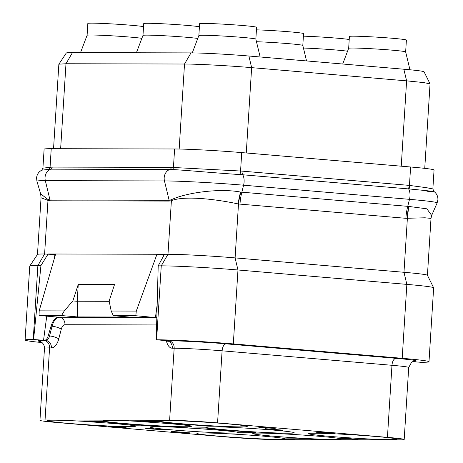 <?xml version="1.0" encoding="UTF-8"?>
<svg xmlns="http://www.w3.org/2000/svg" width="463" height="463" viewBox="0 0 463 463"><rect width="100%" height="100%" fill="white"/><g stroke="black" fill="none" stroke-linecap="round" stroke-linejoin="round"><path stroke-width="0.69" d="M410.044 189.031A4.659 2.419 -83.4 0 1 409.448 185.414L426.637 187.706L432.859 188.985L434.051 170.008A48.945 1.794 -176.4 0 0 410.606 166.993L241.727 152.599A48.945 1.794 -176.4 0 0 174.603 148.982L51.231 148.687A48.945 1.794 -176.4 0 0 44.107 149.167L42.914 168.15L41.78 170.158L50.762 169.163L172.028 169.504C186.19 170.257 218.53 173.26 241.269 174.649L410.091 189.037C434.369 191.398 439.966 192.122 426.886 191.225M424.745 168.358L430.058 83.867L424.067 71.788A42.214 1.545 -176.4 0 0 403.852 69.224L248.88 56.017A42.214 1.545 -176.4 0 0 190.987 52.898L72.454 52.614A42.214 1.545 -176.4 0 0 66.319 52.996L58.859 64.23L53.546 148.692M430.052 83.826L423.57 82.559L406.612 80.857L251.641 67.644C229.694 65.746 197.516 64.016 184.517 64.027L65.983 63.744L58.876 64.189M264.072 436.227A44.28 1.62 3.6 0 1 285.289 438.953A44.28 1.62 3.6 0 1 262.7 438.947A44.28 1.62 3.6 0 1 218.114 436.117A44.28 1.62 3.6 0 1 196.897 433.391A44.28 1.62 3.6 0 1 219.485 433.397A44.28 1.62 3.6 0 1 264.072 436.227M319.464 439.659L399.1 439.85A34.956 1.279 -176.4 0 0 404.187 439.503A34.956 1.279 -176.4 0 0 387.438 437.356L217.569 422.875A34.956 1.279 -176.4 0 0 169.62 420.294L45.044 419.993A34.956 1.279 -176.4 0 0 39.951 420.34A34.956 1.279 -176.4 0 0 56.7 422.488L108.047 426.869M121.347 427.997L226.575 436.968A34.956 1.279 -176.4 0 0 274.518 439.549L293.953 439.595M110.414 427.065L117.868 427.702M329.87 436.383A44.28 1.62 3.6 0 1 308.659 433.657A44.28 1.62 3.6 0 1 331.248 433.663A44.28 1.62 3.6 0 1 375.834 436.493A44.28 1.62 3.6 0 1 397.046 439.219A44.28 1.62 3.6 0 1 374.463 439.213A44.28 1.62 3.6 0 1 329.87 436.383M273.992 436.25A44.28 1.62 3.6 0 1 252.781 433.524A44.28 1.62 3.6 0 1 275.369 433.53A44.28 1.62 3.6 0 1 319.956 436.36A44.28 1.62 3.6 0 1 341.167 439.086A44.28 1.62 3.6 0 1 318.579 439.08A44.28 1.62 3.6 0 1 273.992 436.25M236.257 432.008A44.28 1.62 3.6 0 1 238.323 432.633A44.28 1.62 3.6 0 1 215.735 432.633A44.28 1.62 3.6 0 1 171.148 429.797A44.28 1.62 3.6 0 1 149.937 427.077A44.28 1.62 3.6 0 1 188.175 427.87M227.032 429.936A44.28 1.62 3.6 0 1 205.815 427.21A44.28 1.62 3.6 0 1 228.404 427.216A44.28 1.62 3.6 0 1 272.991 430.046A44.28 1.62 3.6 0 1 294.208 432.772A44.28 1.62 3.6 0 1 271.619 432.766A44.28 1.62 3.6 0 1 227.032 429.936M180.066 423.616A44.28 1.62 3.6 0 1 158.855 420.89A44.28 1.62 3.6 0 1 181.444 420.896A44.28 1.62 3.6 0 1 226.031 423.726A44.28 1.62 3.6 0 1 247.242 426.452A44.28 1.62 3.6 0 1 224.653 426.446A44.28 1.62 3.6 0 1 180.066 423.616M189.292 425.694A44.28 1.62 3.6 0 1 191.364 426.319A44.28 1.62 3.6 0 1 168.775 426.313A44.28 1.62 3.6 0 1 124.188 423.483A44.28 1.62 3.6 0 1 102.971 420.757A44.28 1.62 3.6 0 1 141.209 421.556M133.413 425.561A44.28 1.62 3.6 0 1 135.48 426.186A44.28 1.62 3.6 0 1 112.897 426.18A44.28 1.62 3.6 0 1 68.304 423.35A44.28 1.62 3.6 0 1 47.093 420.624A44.28 1.62 3.6 0 1 85.331 421.417M275.19 428.472L259.315 426.886L258.105 426.88L259.245 427.314L275.19 428.472L258.088 427.112M279.814 429.901L265.444 428.709L271.752 429.884L282.534 430.301L265.426 428.941M282.534 430.301L279.82 429.832M183.099 432.309L174.314 431.643L171.489 431.638L171.484 431.956L186.491 433.165L189.72 433.177L189.726 432.859L182.422 432.286M318.59 432.355L324.65 432.286L317.305 431.962L316.628 432.303L317.375 432.419L333.186 433.547L334.859 433.524L334.124 433.096L324.638 432.465M322.752 432.465L322.381 432.477L322.514 432.824L318.585 432.419M322.375 432.575L319.835 432.338M163.283 429.641L157.524 429.664L166.477 429.907L148.386 428.802L152.541 428.669L145.683 428.657L162.42 429.566L164.122 429.872L157.524 429.664M166.483 429.994L165.742 429.56L161.008 429.16L153.791 429.178M153.797 429.027L151.204 428.807M154.231 428.813L152.553 428.437L145.683 428.657M85.319 421.567L103.452 421.376A46.613 1.707 -176.4 0 0 153.12 425.607L153.103 425.844A46.613 1.707 3.6 0 1 103.434 421.608L85.319 421.567A46.613 1.707 3.6 0 1 134.993 425.798L153.103 425.844M141.203 421.7L159.33 421.509A46.613 1.707 -176.4 0 0 208.998 425.746L208.987 425.977A46.613 1.707 3.6 0 1 159.313 421.741L141.203 421.7A46.613 1.707 3.6 0 1 190.872 425.931L208.987 425.977M188.163 428.015L206.29 427.829A46.613 1.707 -176.4 0 0 255.964 432.06L255.946 432.292A46.613 1.707 3.6 0 1 206.278 428.061L188.163 428.015A46.613 1.707 3.6 0 1 237.837 432.251L255.946 432.292M126.613 428.032L125.948 427.656L114.922 426.736L108.058 426.55L107.914 426.84L108.458 426.95L115.455 427.083L124.86 427.916L117.862 427.789L126.017 428.113L114.911 426.967L107.914 426.84M123.332 427.737L117.862 427.789M358.316 439.7L346.469 438.12L339.194 438.334L346.932 438.496L358.316 439.7L346.451 438.351L339.194 438.334M319.458 439.769L309.539 438.687L285.335 438.866L295.267 439.711L319.458 439.769L309.527 438.924L285.335 438.866M427.43 275.282L431.007 218.397L424.918 217.789L405.877 218.31L238.491 203.992L235.1 257.897A48.945 1.794 -176.4 0 0 167.976 254.28L161.257 265.849L156.604 339.778L156.239 339.778L164.654 340.496M156.604 339.778A55.936 2.049 3.6 0 1 233.317 343.911L402.197 358.304A55.936 2.049 3.6 0 1 428.993 361.748A55.936 2.049 3.6 0 1 420.85 362.298L412.678 361.632M42.069 342.579A55.936 2.049 3.6 0 1 25.095 340.033A55.936 2.049 3.6 0 1 33.232 339.483L44.379 340.334C46.016 340.207 47.29 338.713 48.204 335.843L51.052 326.155C52.88 320.419 55.433 317.427 58.708 317.184L39.06 315.506L39.181 310.858L55.629 254.013L48.1 253.996L40.941 265.565L37.885 265.554L33.232 339.483M240.893 192.128A34.922 17.206 98.7 0 0 238.491 203.992L238.214 203.934C215.833 199.154 184.378 195.461 171.397 200.67L167.976 254.28L164.487 254.274L158.201 265.843L161.257 265.849A55.936 2.049 3.6 0 1 237.97 269.987L235.1 257.897L403.979 272.29L406.85 284.38A55.936 2.049 3.6 0 1 433.634 287.778L427.418 275.265A48.945 1.794 -176.4 0 0 403.979 272.29L407.371 218.391A34.956 18.138 91.2 0 1 408.661 206.423L240.592 192.076C220.174 188.059 186.242 192.55 171.223 199.784L169.14 200.265L49.998 199.981L47.944 199.489L40.628 193.806L36.93 181.247L36.571 177.983C36.918 174.453 38.655 171.848 41.78 170.158M171.171 199.808A2.541 2.234 66.1 0 1 171.351 200.687L169.209 201.069L50.068 200.786L47.978 200.392L41.051 197.765L37.486 254.447M164.487 254.274L55.629 254.013M47.99 199.512A2.541 2.008 108.5 0 1 47.978 200.392L44.604 253.984L54.923 254.575L54.472 258.013M44.604 253.984A48.945 1.794 -176.4 0 0 37.497 254.43L29.759 266.063A55.936 2.049 3.6 0 1 37.885 265.554L44.604 253.984M431.007 218.397L431.672 215.428L426.857 208.813L408.661 206.423M241.727 152.599L240.569 171.021L171.327 167.38L52.192 167.091L42.914 168.15M25.095 340.033L29.742 266.109A55.936 2.049 3.6 0 1 29.759 266.063M46.746 316.16L43.534 340.328M40.941 265.565L33.596 339.483M55.462 254.575L54.923 254.575M72.859 300.927L78.253 284.404L77.228 301.297L72.859 300.927L64.27 310.916L39.181 310.858M156.83 317.67L135.821 315.737L136.284 311.09L156.957 254.256L163.786 254.835L163.653 255.802M136.284 311.09L111.201 311.032L109.141 301.014L114.535 284.49L78.253 284.404M135.821 315.737L113.325 315.685L129.218 317.039L77.454 316.918L61.556 315.563L64.27 310.916M77.454 316.918L77.228 301.297M61.556 315.563L39.06 315.506M164.18 254.835L163.786 254.835M157.177 304.567L155.47 317.415L156.089 317.468M113.325 315.685L111.201 311.032M77.194 301.234L109.204 301.309M158.201 265.843L156.239 339.778M402.197 358.304L406.85 284.38L237.97 269.987L233.317 343.911M433.634 287.778A55.936 2.049 3.6 0 1 433.646 287.818L428.993 361.748M405.652 51.897A28.55 1.048 3.6 0 0 391.976 50.149A28.55 1.048 3.6 0 0 363.368 48.331A28.55 1.048 3.6 0 0 348.668 48.308A28.55 1.048 3.6 0 0 348.668 48.32L349.409 36.467A28.55 1.048 3.6 0 1 363.976 36.473A28.55 1.048 3.6 0 1 392.722 38.296A28.55 1.048 3.6 0 1 406.398 40.055L405.652 51.902A28.55 1.048 3.6 0 0 405.652 51.897L409.963 69.774M303.392 36.16A28.55 1.048 3.6 0 1 336.844 38.163A28.55 1.048 3.6 0 1 349.218 39.523M303.439 48.042A28.55 1.048 3.6 0 1 336.097 50.016A28.55 1.048 3.6 0 1 347.563 51.225M141.875 38.325A28.55 1.048 3.6 0 0 130.41 37.115A28.55 1.048 3.6 0 0 101.802 35.298A28.55 1.048 3.6 0 0 87.102 35.275A28.55 1.048 3.6 0 1 87.102 35.275L87.843 23.434A28.55 1.048 3.6 0 1 102.41 23.434A28.55 1.048 3.6 0 1 131.156 25.262A28.55 1.048 3.6 0 1 143.536 26.622M136.4 52.765L142.98 35.408A28.55 1.048 3.6 0 1 142.98 35.408A28.55 1.048 3.6 0 1 157.686 35.431A28.55 1.048 3.6 0 1 186.288 37.248A28.55 1.048 3.6 0 1 197.759 38.458M142.98 35.414L143.727 23.567A28.55 1.048 3.6 0 1 158.288 23.567A28.55 1.048 3.6 0 1 187.035 25.396A28.55 1.048 3.6 0 1 199.414 26.756M198.859 35.553A28.55 1.048 3.6 0 1 198.864 35.541A28.55 1.048 3.6 0 1 213.565 35.564A28.55 1.048 3.6 0 1 242.172 37.381A28.55 1.048 3.6 0 1 255.848 39.129A28.55 1.048 3.6 0 1 255.848 39.141M192.278 52.904L198.864 35.541L199.605 23.7A28.55 1.048 3.6 0 1 214.166 23.706A28.55 1.048 3.6 0 1 242.919 25.529A28.55 1.048 3.6 0 1 256.595 27.288L255.848 39.135L260.154 56.978M256.433 29.846A28.55 1.048 3.6 0 1 289.879 31.843A28.55 1.048 3.6 0 1 303.554 33.602L302.808 45.449A28.55 1.048 3.6 0 0 302.808 45.443L306.547 60.931M256.473 41.728A28.55 1.048 3.6 0 1 289.132 43.701A28.55 1.048 3.6 0 1 302.808 45.443M271.133 429.71L268.135 429.172L274.559 429.722L270.618 429.386M271.752 429.479L271.144 429.479M172.161 431.614L171.478 431.869M172.965 431.614L172.143 431.846M174.314 431.643L172.954 431.846M176.334 431.736L174.296 431.881M177.954 431.823L176.322 431.967M180.049 431.967L177.942 432.054M181.062 432.054L180.032 432.199M182.011 432.17L181.05 432.286M182.41 432.488L182 432.401M184.922 432.401L183.082 432.54M187.011 432.546L184.905 432.633M188.03 432.633L187 432.778M189.315 432.772L188.013 432.864M189.726 432.859L189.303 433.003M186.352 433.055L181.409 432.569L187.006 432.859L185.206 433.027M174.644 431.991L180.524 432.425L174.864 432.245M185.217 432.789L181.207 432.569M179.25 432.448L174.881 432.014M329.048 432.662L322.37 432.708M331.143 432.807L329.037 432.893M332.833 432.951L331.126 433.038M334.124 433.096L332.822 433.183M334.871 433.206L334.107 433.327M317.305 431.962L316.617 432.222M318.11 431.962L317.288 432.193M319.458 431.996L318.098 432.193M321.478 432.083L319.441 432.228M323.434 432.199L321.467 432.315M324.638 432.517L323.423 432.43M329.245 432.98L332.897 433.322L331.294 433.403L324.262 432.853L329.245 432.98M331.664 433.171L325.535 432.83M401.242 166.194L406.612 80.857L403.852 69.224M246.27 152.987L251.641 67.644L248.88 56.017M179.169 149.04L184.517 64.027L190.987 52.898M60.641 148.71L65.983 63.744L72.454 52.614M414.061 361.192L411.584 362.269L408.719 367.448A34.956 1.279 -176.4 0 0 391.976 365.295L387.438 437.356M413.662 361.273A41.954 1.539 -176.4 0 0 396.044 358.333A6.991 3.617 -85.1 0 0 391.976 365.295L222.101 350.815A34.956 1.279 -176.4 0 0 174.157 348.234L172.34 348.228A13.983 7.24 94.9 0 1 166.379 340.716M396.044 358.333L226.17 343.853A41.954 1.539 -176.4 0 0 168.636 340.751L165.332 340.623M168.636 340.751A6.991 5.978 -89.9 0 1 174.157 348.234L169.62 420.294M166.512 340.722A6.991 3.617 94.9 0 0 166.663 340.739A6.991 3.617 94.9 0 0 166.819 340.751A6.991 5.978 -89.9 0 1 172.34 348.228M226.17 343.853A6.991 3.617 -85.1 0 0 222.101 350.815L217.569 422.875M156.633 324.945L64.947 324.725A6.991 3.617 -85.1 0 0 61.272 329.222L58.743 338.939A13.983 7.24 94.9 0 1 51.387 347.939L49.576 347.933L45.044 419.993M156.135 317.473L59.426 317.242A13.983 7.24 -85.1 0 0 52.07 326.241L49.547 335.959A6.991 3.617 94.9 0 1 45.866 340.461L44.054 340.455A6.991 5.978 -89.9 0 1 49.576 347.933A34.956 1.279 -176.4 0 0 44.489 348.28C44.431 342.464 39.199 340.93 39.974 341.405M44.379 340.334L45.866 340.461A6.991 5.978 -89.9 0 1 51.387 347.939M44.054 340.455A41.954 1.539 -176.4 0 0 40.356 341.538M407.654 218.386A34.956 18.341 91.3 0 1 408.968 206.417M405.877 218.31A34.956 18.098 94.9 0 1 407.724 206.388L409.5 199.339L243.602 185.2A57.701 2.112 -176.4 0 0 164.463 180.935L45.328 180.651A57.701 2.112 -176.4 0 0 36.93 181.247M239.979 204.171A34.956 18.098 94.9 0 1 241.825 192.249L243.602 185.2A9.324 4.827 -85.1 0 0 242.739 174.759A4.659 2.413 -85.1 0 1 242.056 171.131L240.569 171.021A4.659 2.419 -86.8 0 0 241.316 174.655M238.214 203.934A34.904 16.888 98.6 0 1 240.592 192.076M171.397 200.67A2.546 2.246 66.2 0 0 171.223 199.784M169.209 201.069A2.332 1.991 90.1 0 0 169.14 200.265L164.463 180.935A9.324 7.969 -89.9 0 1 169.898 169.446A2.332 1.991 -89.9 0 0 171.327 167.38M50.068 200.786A2.332 1.991 90.1 0 0 49.998 199.981L45.328 180.651A9.324 7.969 -89.9 0 1 50.762 169.163A2.332 1.991 -89.9 0 0 52.192 167.091M47.932 200.375A2.546 2.014 108.5 0 0 47.944 199.489M431.672 215.428L437.136 202.921A57.701 2.112 -176.4 0 0 409.5 199.339A9.324 4.827 -85.1 0 0 408.638 188.898A4.659 2.413 -85.1 0 1 407.955 185.269L242.056 171.131M51.231 148.687L50.068 167.149A2.332 1.991 -93.1 0 1 48.702 169.203M174.603 148.982L173.44 167.444A2.332 1.997 -86.6 0 1 172.004 169.499M407.955 185.269L409.448 185.414L410.606 166.993M409.495 185.42A4.659 2.425 -83.4 0 0 410.091 189.037M173.463 167.444A2.332 1.991 -86.6 0 1 172.028 169.504M240.517 171.021A4.659 2.413 -86.8 0 0 241.269 174.649M50.045 167.149A2.332 1.991 -93.2 0 1 48.679 169.209M64.947 324.725A6.991 5.978 -89.9 0 0 59.426 317.242L58.708 317.184M61.272 329.222A6.991 1.875 -165.4 0 0 52.07 326.241L51.052 326.155M48.204 335.843L49.547 335.959A6.991 1.875 -165.4 0 1 58.743 338.939M408.719 367.448L404.187 439.503M44.489 348.28L39.951 420.34M41.051 197.765L40.628 193.806M437.136 202.921L437.905 199.721C438.01 196.353 436.731 193.627 434.057 191.549L432.859 188.985M168 340.988L168.237 341.364L165.175 340.618M348.668 48.308L342.713 64.016M87.102 35.275L80.521 52.632"/></g></svg>
